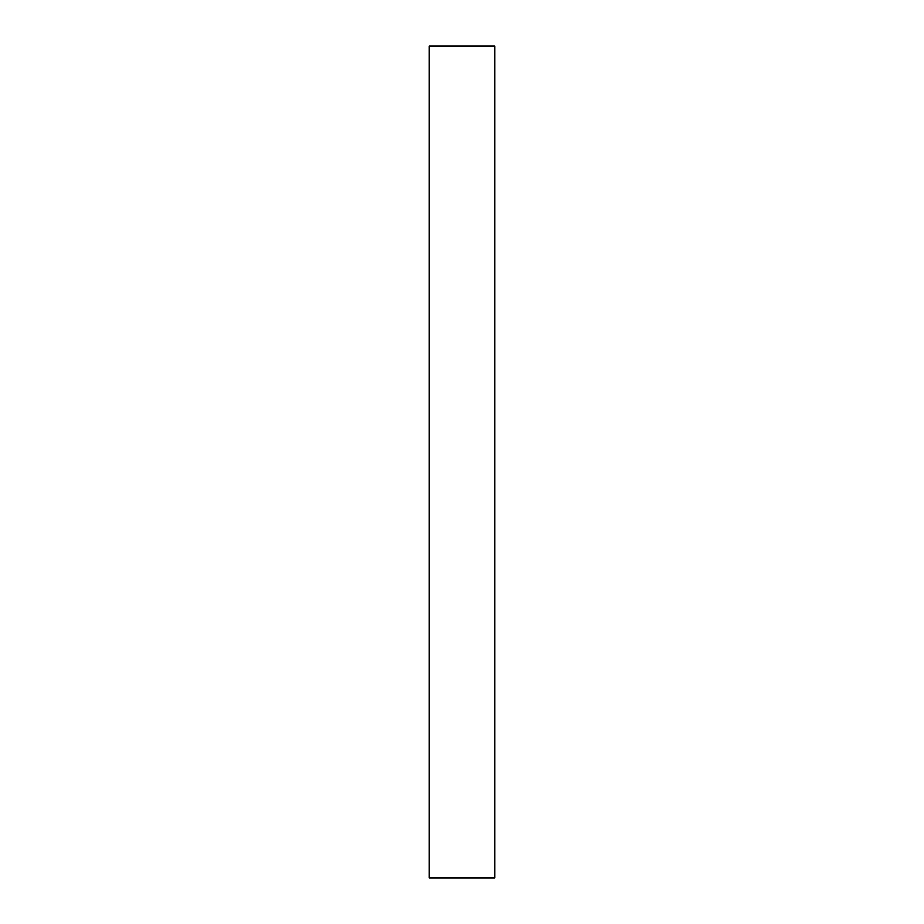 <?xml version="1.0" encoding="UTF-8"?>
<svg xmlns="http://www.w3.org/2000/svg" width="924" height="924" viewBox="0 0 924 924"><rect width="100%" height="100%" fill="white"/><g stroke="black" fill="none" stroke-linecap="round" stroke-linejoin="round"><path stroke-width="1.39" d="M494.744 877.8L494.744 46.2L429.256 46.2L429.256 877.8L494.744 877.8"/></g></svg>
